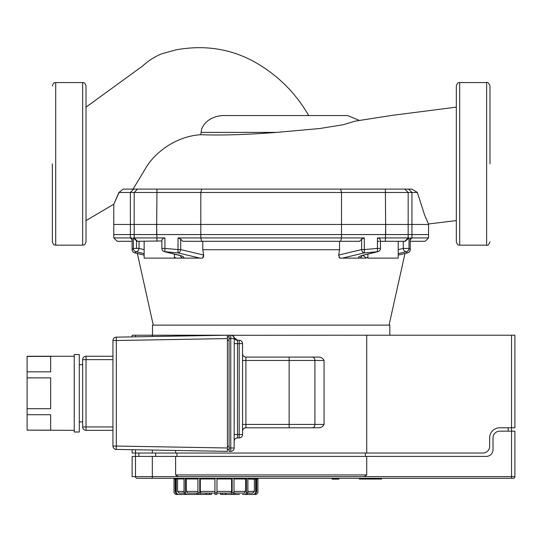 <?xml version="1.0" encoding="UTF-8"?>
<svg xmlns="http://www.w3.org/2000/svg" width="542" height="542" viewBox="0 0 542 542"><rect width="100%" height="100%" fill="white"/><g stroke="black" fill="none" stroke-linecap="round" stroke-linejoin="round"><path stroke-width="0.81" d="M456.323 163.86L456.323 107.14L392.015 115.392L355.511 121.062L343.174 124.741L319.685 128.535L276.738 132.383C246.481 134.707 221.163 135.48 200.784 134.701L201.123 132.383C201.732 122.871 212.586 114.931 225.702 115.554L347.544 115.554L359.387 120.426M225.702 115.554L308.696 115.554C297.592 96.334 283.093 80.663 265.194 68.536C238.5 50.155 208.772 43.929 176.014 49.85L161.577 53.834C154.484 56.808 148.115 60.907 142.465 66.124L86.015 107.14M119.084 192.478L113.793 204.232L118.908 192.478L200.818 192.478L201.719 189.111L133.698 189.111L130.385 192.478L130.385 234.557L113.786 234.557L113.786 204.239L86.015 220.587M118.908 192.478L123.244 189.111L133.698 189.111M200.784 134.701C173.393 136.448 152.919 155.317 145.818 167.973L133.075 189.111M404.813 189.111L340.62 189.111L341.514 192.478L411.954 192.478L408.634 189.111L404.813 189.111L408.16 192.478L408.16 234.557L411.954 234.557L411.954 192.478L417.381 192.478L424.677 215.282L428.526 223.975L456.323 220.587M411.893 189.111L408.634 189.111L411.893 189.111L417.381 192.478M130.385 234.557L200.818 234.557L200.818 192.478L341.514 192.478L341.514 234.557L408.16 234.557M340.62 189.111L201.719 189.111M411.954 234.557L428.553 234.557L428.553 223.975M200.818 234.557L341.514 234.557M456.323 85.927L456.323 241.793C458.01 246.468 458.783 244.53 459.691 245.16L459.691 82.56C458.783 83.197 458.01 81.259 456.323 85.927M489.988 163.86L489.988 85.927L489.988 163.86M86.015 241.793L86.015 85.927C84.383 81.3 83.617 83.204 82.648 82.56L82.648 245.16C83.617 244.523 84.383 246.42 86.015 241.793M52.35 163.86L52.35 241.793C53.997 246.461 54.688 244.476 55.718 245.16L55.718 82.56C54.688 83.244 53.997 81.266 52.35 85.927M367.903 254.096L367.903 258.121L398.201 258.121L398.201 241.292M377.428 241.292L379.475 241.292M398.201 255.079L407.34 252.89A3.367 3.34 -45.5 0 0 410.226 249.577L409.014 248.405L403.282 248.405A3.367 2.344 76.4 0 0 406.107 251.725L407.34 252.89A3.367 2.344 76.5 0 0 407.652 252.85L407.652 252.85A3.367 2.344 76.5 0 0 407.99 252.728M410.24 239.666L411.954 237.924L410.226 237.972M398.201 253.642L406.107 251.725A3.367 3.333 133.4 0 0 409.014 248.405L409.014 237.924L377.428 237.924C379.644 238.351 380.647 239.469 380.443 241.292L405.321 241.292L409.014 237.924M364.353 254.889A3.367 2.344 76.4 0 0 364.786 254.848L377.882 251.678A3.367 2.344 76.4 0 1 377.449 251.725L364.353 254.889C359.014 256.244 357.327 257.321 359.299 258.121L342.409 258.121L364.346 252.89L377.449 251.725L377.428 248.405L364.312 249.577L364.346 252.89A3.367 2.344 76.5 0 1 361.643 249.577L338.689 255.052L338.642 255.573M377.889 251.678A3.367 3.367 0 0 0 380.464 248.405L380.443 241.292M360.864 255.899L364.786 254.848A3.367 2.344 76.4 0 0 364.793 254.848A3.367 2.344 76.4 0 0 364.841 254.835M202.776 241.292L202.776 249.706L203.643 255.052L180.696 249.577A3.367 2.344 -76.5 0 1 177.993 252.89L199.93 258.121L183.04 258.121C185.012 257.321 183.325 256.244 177.986 254.889L164.89 251.725L177.993 252.89L178.027 249.577L164.91 248.405L164.89 251.725A3.367 2.344 -76.4 0 1 164.45 251.678A3.367 3.367 0 0 1 161.875 248.405L164.91 248.405L164.91 237.924L133.325 237.924L137.011 241.292L161.875 240.953L161.875 248.405M178.027 237.924L180.696 239.124L182.701 241.292L201.719 241.292L200.818 237.924L178.027 237.924L178.027 249.577L180.696 249.577L180.696 239.124M203.65 256.339L203.643 255.052L202.532 258.121L199.93 258.121L202.532 258.121L203.602 256.556M407.652 252.85L407.652 252.85A3.367 3.367 0 0 0 410.24 249.577L410.226 237.924L410.24 249.577A3.367 3.367 0 0 1 407.652 252.85M144.138 241.292L144.138 258.121L175.954 258.121L174.436 257.071M132.113 237.972L130.385 237.924L132.099 239.666M113.786 237.924L113.786 224.456L130.385 224.456L130.385 237.924L113.786 237.924L117.153 241.292L132.099 241.292M133.325 237.924L133.325 248.405L132.099 249.577A3.367 3.367 0 0 0 134.68 252.85A3.367 2.344 -76.5 0 0 134.687 252.85A3.367 2.344 -76.5 0 0 134.992 252.89L136.225 251.725A3.367 2.344 -76.4 0 0 139.057 248.405L133.325 248.405A3.367 3.333 46.6 0 0 136.225 251.725L144.138 253.642M200.818 224.456L341.514 224.456L341.514 237.924L340.62 241.292L359.631 241.292L361.643 239.124L364.312 237.924L200.818 237.924L200.818 224.456L130.385 224.456M161.895 241.292C161.692 239.469 162.695 238.351 164.91 237.924M201.719 241.292L340.62 241.292M410.24 241.292L425.185 241.292L428.553 237.924L411.954 237.924L411.954 224.456L341.514 224.456M411.954 224.456L428.553 224.456L428.553 237.924M365.836 257.707L366.385 258.121L359.299 258.121A3.367 3.211 -71.9 0 0 362.029 255.621M339.021 257.287L339.346 257.741M339.807 258.121L342.409 258.121L339.807 258.121L338.689 255.052L339.556 249.706L339.556 241.292M367.903 257.071L366.385 258.121L359.299 258.121M366.385 258.121L362.957 255.329M203.643 255.052L202.776 249.706L339.556 249.706L338.689 255.052M180.303 255.614A3.367 3.211 71.9 0 0 183.04 258.121L175.967 258.114M183.04 258.121L174.436 258.121L174.436 254.096M134.348 252.728A3.367 2.344 -76.5 0 0 134.68 252.85A3.367 2.344 -76.5 0 1 134.68 252.85A3.367 3.367 0 0 1 132.099 249.577L132.113 237.924L132.099 249.577A3.367 3.34 -134.5 0 0 134.992 252.89L144.138 255.079M177.986 254.889A3.367 2.344 103.6 0 1 177.546 254.848A3.367 2.344 103.6 0 1 177.539 254.848A3.367 2.344 103.6 0 1 177.498 254.835M233.981 493.105L244.293 493.105L245.546 491.418L245.546 478.965M225.689 493.105L225.343 494.446L220.499 494.446L220.499 493.105L216.969 493.105L230.912 493.105L231.597 491.418L231.597 478.965M200.316 478.965L200.316 491.418L201.001 493.105L214.95 493.105M186.373 478.965L186.373 491.418L187.62 493.105L197.938 493.105M179.145 493.105L184.043 493.105L179.145 493.105L177.539 491.418L177.539 478.965M206.854 493.105L206.062 493.105L206.062 494.446L200.452 494.446L199.768 492.766L197.925 492.766L197.925 478.965L185.371 478.965L185.371 492.766L184.023 492.766L185.269 494.446L186.624 494.446L185.371 492.766M249.625 478.965L247.897 478.965L247.897 492.766L246.549 492.766L246.549 478.965L233.995 478.965L233.995 492.766L232.145 492.766L231.461 494.446L225.851 494.446L225.851 493.105L225.065 493.105M247.87 493.105L252.775 493.105L254.374 491.418L254.374 479.135M184.023 492.766L184.023 478.965L176.258 478.965L176.258 492.766L175.635 492.766L175.635 478.965L173.88 478.965L173.88 478.288M246.549 492.766L245.296 494.446L256.231 494.446L257.904 492.766L257.904 478.965M174.016 478.965L174.016 492.766L175.689 494.446L185.269 494.446L177.864 494.446L176.258 492.766M232.145 492.766L232.145 478.965L216.969 478.965L216.969 492.766L214.95 492.766L214.95 478.965L199.768 478.965L199.768 492.766M256.278 479.135L256.278 492.766L255.655 492.766L255.655 479.135M258.039 478.288L258.039 478.965L256.359 478.965M175.635 492.766L177.241 494.446L177.864 494.446M209.442 493.105L209.442 494.446L206.577 494.446L206.231 493.105M209.442 494.446L211.414 494.446L211.414 493.105M197.925 492.766L198.609 494.446L200.452 494.446M214.95 492.766L214.95 494.446L216.969 494.446L216.969 492.766M230.777 494.446L233.304 494.446L233.995 492.766M255.655 492.766L254.056 494.446L246.644 494.446L247.897 492.766M239.496 494.446L232.41 494.446M254.056 494.446L254.679 494.446L256.278 492.766M245.296 494.446L242.511 494.446M222.477 494.446L222.477 493.105M235.045 494.446L235.045 493.105M201.143 494.446L186.624 494.446M192.424 494.446L189.402 494.446M196.868 493.105L196.868 494.446M175.635 491.418L175.222 491.418L175.222 478.965L175.635 478.965M229.09 447.99L230.77 447.99L230.77 451.357A3.367 3.367 0 0 0 234.137 447.99L234.246 337.741A3.367 3.367 0 0 0 230.987 335.213L230.77 335.213A3.367 3.367 0 0 1 234.137 338.581L230.77 338.581L230.77 447.99L234.137 447.99A3.367 3.367 0 0 1 230.77 451.357L229.09 451.357L229.09 338.581L230.77 338.581L230.77 335.213L229.09 335.213L229.09 338.581M175.615 450.456L175.615 453.044L366.724 453.044L366.724 335.213L231.664 335.288M233.08 335.952L233.798 336.731M241.671 436.798L240.858 437.448M234.137 434.528L239.185 434.528L239.185 437.895A3.367 3.367 0 0 0 242.552 434.528L242.552 343.635L239.185 343.635L239.185 434.528L242.552 434.528A3.367 3.367 0 0 1 239.185 437.895L237.504 437.895C235.479 438.072 234.361 439.196 234.137 441.256A3.367 3.367 0 0 1 237.504 437.895L237.504 343.635L239.185 343.635L239.185 340.268C241.21 340.451 242.335 341.568 242.552 343.635A3.367 3.367 0 0 0 239.185 340.268L237.504 340.268A3.367 3.367 0 0 1 234.246 337.741L237.504 340.268L237.504 343.635L234.137 343.635M242.552 353.73C242.769 355.789 243.886 356.907 245.919 357.097A3.367 3.367 0 0 1 242.552 353.73M317.585 357.097L289.137 357.097L317.585 357.097C320.6 356.86 322.761 357.977 324.055 360.464L324.055 424.427C322.815 426.879 320.654 428.004 317.585 427.794L289.137 427.794L317.585 427.794M242.552 360.464L245.919 360.464L245.919 427.794C243.886 427.984 242.769 429.101 242.552 431.161A3.367 3.367 0 0 1 245.919 427.794L289.137 427.794L289.137 424.427L242.552 424.427M112.946 340.518L116.313 340.518L116.252 337.158A3.367 3.367 0 0 0 112.946 340.518L112.946 446.052A3.367 3.367 0 0 0 116.252 449.42L116.313 446.052L227.403 447.99L227.403 451.357L227.403 336.9L229.09 336.9M289.137 357.097L245.919 357.097L245.919 360.464L289.137 360.464L289.137 357.097M141.896 478.288L152.329 478.288L152.329 456.405L135.5 456.405L135.5 476.608A1.68 1.68 0 0 0 137.18 478.288L513.22 478.288A1.68 1.68 0 0 0 514.9 476.608L514.9 431.161L511.533 431.161L511.533 427.794L514.9 427.794L514.9 335.213L366.724 335.213M229.09 335.213L132.133 335.213L132.133 336.88M231.082 335.213L230.77 335.213A3.367 3.367 0 0 1 234.137 338.581M227.403 449.677L229.09 449.677M116.252 449.42L227.403 451.357M112.946 446.052L116.313 446.052L116.313 340.518L227.403 338.581L227.403 335.213L116.252 337.158M112.946 356.257L86.015 356.257A3.367 3.367 0 0 0 82.648 359.624L82.648 426.954A3.367 3.367 0 0 0 86.015 430.321L112.946 430.321M27.1 414.725L50.663 414.725L50.663 430.152L27.1 430.152L27.1 377.862L50.663 377.862L50.663 408.715L27.1 408.715M27.1 356.419L50.663 356.419L50.663 371.846L27.1 371.846L27.1 356.257L74.234 356.257M27.1 371.846L27.1 377.862M27.1 430.152L74.234 430.321M79.281 393.289L79.281 432.001L74.234 432.001L74.234 354.57L79.281 354.57L79.281 393.289M175.615 335.213L175.615 336.121M135.5 335.213L135.5 336.819L135.5 335.213M132.133 449.697L132.133 453.044L135.5 453.044L135.5 449.752L135.5 453.044L175.615 453.044M227.403 335.213L227.403 336.9M511.533 335.213L511.533 427.794L499.751 427.794A10.102 10.102 0 0 0 489.65 437.895L489.65 446.31A6.734 6.734 0 0 1 482.922 453.044L366.724 453.044M365.376 456.405L365.376 453.044M493.017 449.677A6.734 6.734 0 0 1 486.282 456.405A6.734 6.734 0 0 0 493.017 449.677L493.017 437.895A6.734 6.734 0 0 1 499.751 431.161L508.166 431.161L508.166 427.794M138.867 453.044L138.867 456.405M176.963 456.405L176.963 453.044M389.833 335.213L389.833 325.119L152.498 325.119L152.498 335.213M249.625 478.288L249.625 479.135L256.359 479.135L256.359 478.288M332.104 478.288L332.104 479.135L338.831 479.135L338.831 478.288M513.22 478.288A1.68 1.68 0 0 0 514.9 476.608L511.533 476.608L511.533 431.161L499.751 431.161M486.282 456.405L366.724 456.405L366.724 474.921L364.258 476.608L178.081 476.608L175.615 474.921L175.615 456.405L152.329 456.405M135.5 453.044L135.5 456.405L132.133 456.405L132.133 476.608L511.533 476.608L511.533 478.288M366.724 456.405L175.615 456.405M381.575 478.288L381.575 479.04L375.403 479.04L375.403 478.288L375.41 479.04L375.403 478.288L375.41 479.04L359.495 479.04L359.495 478.288L359.312 479.04L359.312 478.288M376.758 479.04L376.758 478.288M201.123 132.383L276.738 132.383M156.97 189.111L156.611 234.557M385.369 189.111L385.728 234.557M137.526 189.111L134.179 192.478L134.179 234.557M459.691 82.56L486.621 82.56L486.621 245.16C487.637 245.865 488.755 244.74 489.988 241.793M364.312 237.924L364.312 249.577L361.643 249.577L361.643 239.124M380.464 248.405L377.428 248.405L377.428 237.924M134.179 224.456L134.179 237.924L137.526 241.292M156.611 224.456L156.97 241.292M385.728 224.456L385.369 241.292M408.16 224.456L408.16 237.924L404.813 241.292M403.282 241.292L403.282 248.405L398.201 249.638M144.138 249.638L139.057 248.405L139.057 241.292M245.546 491.418L233.995 491.418M254.374 491.418L247.897 491.418M256.691 478.965L256.691 491.418L256.278 491.418M184.023 491.418L177.539 491.418M197.925 491.418L186.373 491.418M231.597 491.418L216.969 491.418M214.95 491.418L200.316 491.418M239.185 340.268A3.367 3.367 0 0 1 242.552 343.635M324.055 424.427L289.137 424.427L289.137 360.464L324.055 360.464M227.403 340.268L229.09 340.268M229.09 446.31L227.403 446.31M82.648 359.624L86.015 359.624L86.015 356.257M86.015 430.321L86.015 426.954L82.648 426.954M112.946 426.954L86.015 426.954L86.015 359.624L112.946 359.624M312.348 357.097A3.367 2.581 -90 0 1 314.922 360.464L314.922 424.427A3.367 2.581 90 0 1 312.348 427.794M152.329 336.528L152.329 335.213M152.329 453.044L152.329 450.05M155.696 456.405L155.696 453.044M366.724 474.921L175.615 474.921M137.18 478.288A1.68 1.68 0 0 1 135.5 476.608M459.691 245.16L486.621 245.16M486.621 82.56C487.637 81.862 488.755 82.98 489.988 85.927M82.648 82.56L55.718 82.56M82.648 245.16L55.718 245.16M398.201 255.113L407.625 252.857M153.264 325.119L137.35 253.487L134.714 252.857L144.138 255.113M181.468 255.899L164.45 251.678M389.068 325.119L404.989 253.487M136.509 248.405L136.509 241.292M256.691 491.418L256.278 492.522M175.222 491.418L175.635 492.522M82.648 364.671L79.281 364.671M82.648 421.9L79.281 421.9"/></g></svg>
